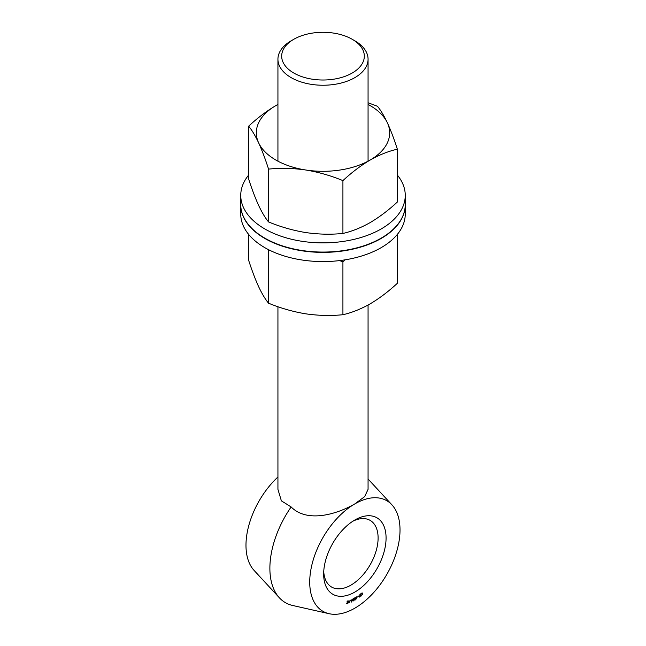 <?xml version="1.0" encoding="UTF-8"?>
<svg xmlns="http://www.w3.org/2000/svg" width="646" height="646" viewBox="0 0 646 646"><rect width="100%" height="100%" fill="white"/><g stroke="black" fill="none" stroke-linecap="round" stroke-linejoin="round"><path stroke-width="0.97" d="M350.374 600.885L351.149 600.538L350.374 600.885M351.828 599.964L352.829 599.472L351.497 602.056L351.634 599.851M354.872 519.982A44.13 25.477 -60 0 1 386.074 537.997A44.13 25.477 -60 0 1 354.872 592.051A44.13 25.477 -60 0 1 323.662 574.036A44.13 25.477 -60 0 1 354.872 519.982L354.872 519.982M368.067 305.025L368.067 489.361L364.667 496.621L354.872 503.88A63.849 36.862 120 0 0 311.792 565.29A63.849 36.862 120 0 0 329.089 613.7A63.849 36.862 120 0 0 386.793 574.447A63.849 36.862 120 0 0 391.936 504.849A63.849 36.862 120 0 0 354.872 503.88C338.157 513.627 307.674 523.64 291.128 506.948A75.114 43.371 120 0 0 279.395 597.816A75.114 43.371 120 0 0 292.67 605.48L329.089 613.7M362.656 594.554L362.067 592.802M360.193 595.774L360.912 596L361.51 594.95L360.936 596.218L360.193 596.048L360.912 593.949L359.919 594.465L361.332 593.391L360.395 595.895L360.912 596M360.726 596.105L360.193 596.048M359.297 597.114L359.079 595.071L359.063 596.977M357.383 597.065L358.167 596.541L357.383 597.065M356.705 598.414L356.867 596.573L356.834 599.012L355.898 597.598L355.066 600.094L354.711 597.889L355.163 599.343L355.857 597.187L356.705 598.414L355.825 597.284M353.055 600.344L353.677 600.707L354.379 599.738L353.661 600.95L353.031 600.562L354.008 598.511L353.047 598.794L354.476 598.026L353.233 600.449L353.677 600.707M353.443 600.764L353.031 600.562M350.277 600.11L348.921 603.106L348.283 600.901L348.719 601.539L349.615 601.184L350.277 600.11M347.661 602.694L346.854 601.991L347.564 601.087L348.097 601.434L347.088 601.91L347.709 603.057L347.112 603.84L346.636 603.598L347.491 603.146L347.12 602.145M347.903 601.628L347.33 601.216M347.403 602.54L347.112 603.84L346.636 603.598M277.933 306.713L277.933 489.361L281.373 500.836L291.128 506.948M277.933 476.982A63.849 36.862 120 0 0 254.064 570.386L279.395 597.816M323.735 571.613A38.494 22.23 120 0 0 331.64 587.061A38.494 22.23 120 0 0 370.134 564.83A38.494 22.23 120 0 0 370.134 520.377A38.494 22.23 120 0 0 352.813 521.249M293.785 73.022A41.312 23.854 0 0 0 352.215 73.022A41.312 23.854 0 0 0 352.215 39.285A41.312 23.854 0 0 0 293.785 39.285A41.312 23.854 0 0 0 293.785 73.022M352.215 39.285L354.872 40.819A45.067 26.018 180 0 1 368.067 59.222A45.067 26.018 180 0 1 340.248 83.261A45.067 26.018 180 0 1 291.128 77.617A45.067 26.018 180 0 1 277.933 59.222A45.067 26.018 180 0 1 291.128 40.819L293.785 39.285M360.67 596.064L359.927 595.895M360.129 595.741L360.646 595.846L360.129 595.741M353.394 600.796L352.764 600.409M352.966 600.295L353.41 600.554L352.966 600.295M352.433 599.9L351.812 600.207L351.747 601.256L352.215 599.779M348.307 600.893L348.719 601.539M348.703 601.523L349.018 602.548L349.494 601.466L348.783 601.749L349.018 602.548M347.298 600.933L347.831 601.281M346.845 603.687L346.377 603.445M240.748 204.734A82.252 47.489 0 0 0 240.748 204.887A82.252 47.489 0 0 0 264.836 238.463A82.252 47.489 0 0 0 354.476 248.758A82.252 47.489 0 0 0 405.252 204.887A82.252 47.489 0 0 0 405.252 204.734M240.748 204.887L240.748 214.084A82.252 47.489 0 0 0 264.836 247.668A82.252 47.489 0 0 0 354.476 257.956A82.252 47.489 0 0 0 405.252 214.084L405.252 204.887M269.737 250.277L268.566 250.373L268.566 303.208C280.703 308.199 293.098 311.743 305.744 313.827C318.421 315.652 330.817 315.951 342.921 314.715C351.739 312.721 360.807 309.111 370.142 303.862C379.355 298.42 388.432 291.556 397.355 283.287L397.355 234.385M345.222 259.805L342.921 261.88L339.635 260.596M248.645 234.385L248.645 260.281C251.9 270.399 255.218 279.177 258.602 286.606C262.001 293.793 265.32 299.332 268.566 303.208M342.921 314.715L342.921 261.88M248.645 175.074A82.252 47.489 0 0 0 240.748 195.383A82.252 47.489 0 0 0 264.836 228.959A82.252 47.489 0 0 0 354.476 239.254A82.252 47.489 0 0 0 405.252 195.383A82.252 47.489 0 0 0 397.355 175.074M240.748 195.383L240.748 204.58A82.252 47.489 0 0 0 264.836 238.156A82.252 47.489 0 0 0 354.476 248.452A82.252 47.489 0 0 0 405.252 204.58L405.252 195.383M368.067 102.754L377.434 106.251C380.688 110.151 384.007 115.682 387.398 122.861C390.79 130.306 394.108 139.084 397.355 149.186C388.545 151.172 379.477 154.79 370.142 160.038C360.92 165.481 351.852 172.337 342.921 180.614C330.784 175.615 318.389 172.078 305.744 169.995C293.066 168.17 280.679 167.871 268.566 169.107C265.312 158.989 261.993 150.211 258.602 142.782C255.21 135.595 251.892 130.056 248.645 126.18C257.568 117.903 266.645 111.047 275.858 105.605L277.933 104.442A66.667 38.485 0 0 0 275.858 105.605A66.667 38.485 0 0 0 258.602 142.782A66.667 38.485 0 0 0 305.744 169.995A66.667 38.485 0 0 0 370.142 160.038A66.667 38.485 0 0 0 387.398 122.861A66.667 38.485 0 0 0 368.067 104.458M248.645 126.18L248.645 179.015C251.9 189.133 255.218 197.91 258.602 205.339C262.001 212.526 265.32 218.065 268.566 221.941C280.703 226.932 293.098 230.477 305.744 232.56C318.421 234.385 330.817 234.684 342.921 233.448C351.852 231.413 360.92 227.796 370.142 222.595C379.477 217.064 388.545 210.208 397.355 202.02L397.355 149.186M268.566 221.941L268.566 169.107M342.921 233.448L342.921 180.614M391.936 504.849L368.067 479.009M368.067 161.177L368.067 59.222M277.933 161.177L277.933 59.222"/></g></svg>
